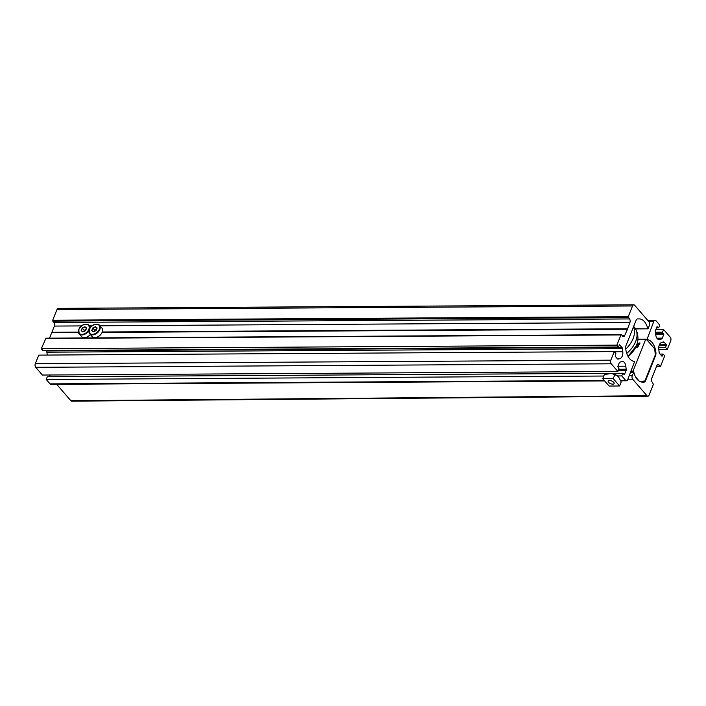 <?xml version="1.0" encoding="UTF-8"?>
<svg xmlns="http://www.w3.org/2000/svg" width="706" height="706" viewBox="0 0 706 706"><rect width="100%" height="100%" fill="white"/><g stroke="black" fill="none" stroke-linecap="round" stroke-linejoin="round"><path stroke-width="1.06" d="M659.36 344.828L666.358 344.766L664.161 342.242A1.95 1.147 -90.5 0 0 663.508 341.898A1.95 1.147 -90.5 0 0 663.296 341.933L661.513 342.498A5.851 3.451 89.5 0 0 659.316 344.943A5.851 3.451 89.5 0 0 658.795 349.329L659.148 352.365A1.95 1.147 89.5 0 0 659.633 353.618L662.043 356.265L663.128 354.05L660.031 354.077M642.107 382.114L644.207 382.087A2.603 1.536 89.5 0 0 645.452 380.958L655.565 355.542A3.901 2.303 89.5 0 0 655.918 352.7A15.611 9.196 -90.5 0 0 646.925 339.621L653.827 321.371A2.603 1.536 -90.5 0 1 655.08 320.242A2.603 1.536 -90.5 0 1 655.953 320.7L659.775 325.104L658.707 327.796L657.03 326.64L655.556 330.337A1.95 1.147 -90.5 0 0 655.389 331.794L655.742 334.829A5.851 3.451 89.5 0 0 659.175 339.612A5.851 3.451 89.5 0 0 659.792 339.507L661.575 338.942A1.95 1.147 89.5 0 0 662.307 338.13L663.781 334.432L662.528 332.199L655.442 332.261M629.328 375.61L632.258 375.583A2.603 1.536 89.5 0 0 632.673 379.201L646.996 395.748A2.603 1.536 89.5 0 0 647.879 396.198A2.603 1.536 89.5 0 0 649.123 395.069L653.403 384.338L652.15 382.105A2.603 1.536 89.5 0 1 651.726 378.487L656.854 365.611A2.603 1.536 -90.5 0 1 658.107 364.472A2.603 1.536 -90.5 0 1 658.98 364.931L660.657 366.087L664.717 355.886L663.128 354.05M56.657 384.285L70.882 400.717A2.603 1.536 89.5 0 0 71.765 401.176L647.879 396.198M632.258 375.583L633.882 372.397A15.611 9.196 89.5 0 0 642.504 382.123A15.611 9.196 89.5 0 0 642.557 382.123L644.207 382.087M656.562 327.813L658.707 327.796M655.856 329.587L663.596 329.517L662.528 332.199M658.822 349.514L667.285 349.444L670.7 340.857A2.603 1.536 89.5 0 0 670.285 337.239L663.596 329.517M667.285 349.444L665.687 347.608L666.358 344.766M658.742 347.67L665.687 347.608M637.28 343.363L640.024 343.054L637.659 347.352L636.318 347.361L635.877 346.152M633.423 372.194L633.044 371.118L645.575 339.621L637.889 339.692M633.044 371.118L631.12 371.135M645.575 339.621L647.084 340.045L654.656 348.799L655.353 354.765L644.922 380.958L639.883 381.496M635.541 376.863L639.257 381.143M638.083 345.313L636.274 346.09L637.359 346.637L638.083 345.313M636.274 346.09L636.68 346.646M636.706 345.155L636.697 344.219M639.83 342.834L637.465 347.131L636.124 347.14M639.168 343.328L637.077 344.219L638.356 344.819L639.168 343.328M639.054 343.557L637.077 344.219L637.518 344.828M637.959 345.543L636.468 346.311L636.874 346.867M637.271 344.44L637.712 345.049M633.485 326.869A21.992 14.605 139.1 0 1 633.07 338.659A21.992 14.605 139.1 0 1 625.754 349.064M633.661 326.419L634.473 327.355A21.992 14.605 139.1 0 1 635.727 329.181A21.992 14.605 139.1 0 1 635.621 341.598A21.992 14.605 139.1 0 1 626.725 353.379M635.462 328.705L647.958 328.837L649.414 325.448A2.603 1.536 89.6 0 0 648.999 321.83L634.676 305.283A2.603 1.536 89.6 0 0 633.803 304.824L58.263 308.363A2.603 1.536 89.6 0 0 57.001 309.493L52.703 320.224L53.956 322.457A2.603 1.536 89.6 0 1 54.371 326.075L51.873 332.297L78.41 332.138M51.873 332.297L78.49 332.5M51.917 332.658L78.507 332.561M633.803 304.824A2.603 1.536 89.6 0 0 632.541 305.963L628.243 316.694L629.496 318.927A2.603 1.536 89.6 0 1 629.911 322.536L627.457 329.128L102.141 332.349M647.781 328.634A15.611 9.213 89.6 0 0 639.168 318.909A15.611 9.213 89.6 0 0 639.106 318.909L637.456 318.935A2.603 1.536 89.6 0 0 636.203 320.065L626.028 345.49A3.901 2.303 89.6 0 0 625.666 348.332A15.611 9.213 -90.4 0 0 634.659 361.401L627.713 379.66A2.603 1.536 -90.4 0 1 626.451 380.79A2.603 1.536 -90.4 0 1 625.578 380.331L621.757 375.919L622.833 373.236L624.51 374.392L625.993 370.694A1.95 1.156 -90.4 0 0 626.169 369.238L625.825 366.202A5.851 3.459 89.6 0 0 622.392 361.419A5.851 3.459 89.6 0 0 621.765 361.516L619.983 362.09A1.95 1.156 89.6 0 0 619.241 362.902L617.768 366.599L619.012 368.823L617.935 371.506L42.395 375.045L35.715 367.323L611.255 363.793L617.935 371.506M604.654 380.922L50.911 384.32A2.603 1.536 -90.4 0 1 50.038 383.87L604.257 380.463M50.038 383.87L46.217 379.457L603.789 376.033M617.521 375.945L621.757 375.919M46.217 379.457L47.293 376.775L609.472 373.324M610.761 373.315L622.833 373.236M49.438 376.757L50.144 374.992M35.715 367.323A2.603 1.536 89.6 0 1 35.3 363.705L610.84 360.175A2.603 1.536 89.6 0 0 611.255 363.793M610.84 360.175L614.282 351.588L615.87 353.424L615.2 356.256L617.388 358.789A1.95 1.156 -90.4 0 0 618.05 359.133A1.95 1.156 -90.4 0 0 618.253 359.098L620.044 358.533A5.851 3.459 89.6 0 0 622.78 351.703L622.436 348.658A1.95 1.156 89.6 0 0 621.951 347.414L619.533 344.766L618.447 346.981L42.907 350.511L41.319 348.676L616.859 345.146L618.447 346.981M35.3 363.705L38.742 355.118L614.282 351.588M46.022 350.494L46.411 350.944A1.95 1.156 89.6 0 1 46.896 352.197L47.223 355.065M616.859 345.146L620.936 334.944L621.474 334.776L622.621 336.1A2.603 1.536 -90.4 0 0 623.495 336.55A2.603 1.536 -90.4 0 0 624.748 335.421L627.457 329.128M41.319 348.676L45.934 338.306M51.706 332.729L49.526 338.174M102.114 332.42L627.246 329.199M102.282 331.988L627.413 328.767M94.251 324.698A6.504 4.324 139.1 0 1 99.511 325.254L101.867 327.981A6.504 4.324 139.1 0 1 102.202 332.208A6.504 4.324 139.1 0 1 97.331 337.044A6.504 4.324 139.1 0 1 92.036 336.497L89.68 333.779A6.504 4.324 139.1 0 1 89.344 329.552M93.36 331.899L91.674 330.611L92.724 328.008L95.442 326.693L97.128 327.981L96.087 330.584L93.36 331.899M94.225 331.485L94.71 330.276L92.865 328.14L91.868 330.62L93.474 331.846M96.89 328.546L95.46 326.887L92.724 328.008M94.71 330.276L96.554 329.384M96.078 330.593L97.066 328.113L95.442 326.693M90.324 334.52A6.504 4.324 139.1 0 1 81.534 336.559L79.178 333.841A6.504 4.324 139.1 0 1 78.843 329.614A6.504 4.324 139.1 0 1 79.372 328.546M82.858 331.961L81.172 330.673L82.214 328.069L84.941 326.754L86.626 328.043L85.585 330.646L82.858 331.961M83.723 331.546L84.208 330.337L82.364 328.211L81.367 330.69L82.973 331.908M86.388 328.608L84.958 326.957L82.214 328.069M84.208 330.337L86.053 329.446M85.576 330.655L86.564 328.184L84.941 326.754M612.729 384.143A3.195 1.465 21.8 0 1 609.446 383.093A3.195 1.465 21.8 0 1 608.193 381.143A3.195 1.465 21.8 0 1 609.596 380.525A3.195 1.465 21.8 0 1 612.87 381.584A3.195 1.465 21.8 0 1 614.132 383.526A3.195 1.465 21.8 0 1 612.729 384.143M611.59 373.412L617.194 375.707L618.562 376.933L621.227 381.893L619.594 385.979L609.093 386.041L602.721 378.69L604.362 374.604L611.484 373.395A6.504 2.983 21.8 0 1 611.59 373.412A6.504 2.983 21.8 0 1 617.009 375.574A6.504 2.983 21.8 0 1 617.115 375.654M602.721 378.69L613.232 378.628L619.594 385.979M614.864 374.542L613.232 378.628M655.036 355.542L655.565 355.542M644.887 380.966L645.452 380.958M70.882 400.717L646.996 395.748M627.881 379.246L632.673 379.201M630.635 372.362L633.547 372.336M655.115 352.709L655.918 352.7M645.619 339.639L646.925 339.621M637.924 339.189L646.767 339.118M648.646 321.415L653.827 321.371M658.557 339.524L659.792 339.507M657.595 338.977L661.575 338.942M656.88 338.174L662.307 338.13M655.697 334.503L663.781 334.432M655.592 333.594L663.675 333.523M659.051 345.737L666.464 345.675M662.281 342.26L664.161 342.242M661.69 355.983L662.36 355.983M656.589 366.282L660.128 366.255M657.233 364.949L658.98 364.931M635.727 329.181C637.906 333.461 638.48 337.953 637.456 342.648A19.088 12.682 139.1 0 1 636.583 345.446A19.088 12.682 139.1 0 1 628.005 356.345M57.001 309.493L632.541 305.963M620.592 380.366L625.578 380.331M623.839 374.392L624.51 374.392M618.244 370.747L625.993 370.694M618.835 369.282L626.169 369.238M617.909 366.246L625.825 366.202M617.185 358.551L620.044 358.533M614.423 351.747L622.78 351.703M46.896 352.197L622.436 348.658M46.411 350.944L621.951 347.414M45.396 338.474L620.936 334.944M622.048 335.438L624.748 335.421M54.371 326.075L81.552 325.907M89.477 325.854L92.054 325.845M99.978 325.793L629.911 322.536M53.956 322.457L629.496 318.927M52.809 321.133L628.349 317.603M52.703 320.224L628.243 316.694M89.468 329.323A6.116 4.059 -40.9 0 0 92.389 334.344A6.116 4.059 -40.9 0 0 99.343 329.27A6.116 4.059 -40.9 0 0 96.422 324.248A6.116 4.059 -40.9 0 0 89.468 329.323M99.846 329.481A6.504 4.324 139.1 0 1 94.975 334.326A6.504 4.324 139.1 0 1 89.68 333.779L89.3 329.402C91.524 324.707 94.922 323.322 99.511 325.254A6.504 4.324 139.1 0 1 99.846 329.481M89.441 329.331A6.504 4.324 139.1 0 1 89.874 328.484M78.966 329.393A6.116 4.059 -40.9 0 0 81.878 334.406A6.116 4.059 -40.9 0 0 88.841 329.331A6.116 4.059 -40.9 0 0 85.92 324.319A6.116 4.059 -40.9 0 0 78.966 329.393M89.027 330.231A6.504 4.324 139.1 0 1 84.111 334.529A6.504 4.324 139.1 0 1 79.178 333.841L78.798 329.464C81.013 324.769 84.42 323.392 89.009 325.325A6.504 4.324 139.1 0 1 89.618 328.714M83.74 324.76A6.504 4.324 139.1 0 1 89.009 325.325L90.642 327.205M630.687 372.221L633.706 372.194M647.684 320.303L655.08 320.242M656.536 366.396L660.348 366.37M628.022 356.389L636.556 345.534L637.456 342.648M635.577 328.908L647.958 328.837M620.795 380.825L626.451 380.79M45.713 338.192L621.254 334.662"/></g></svg>

